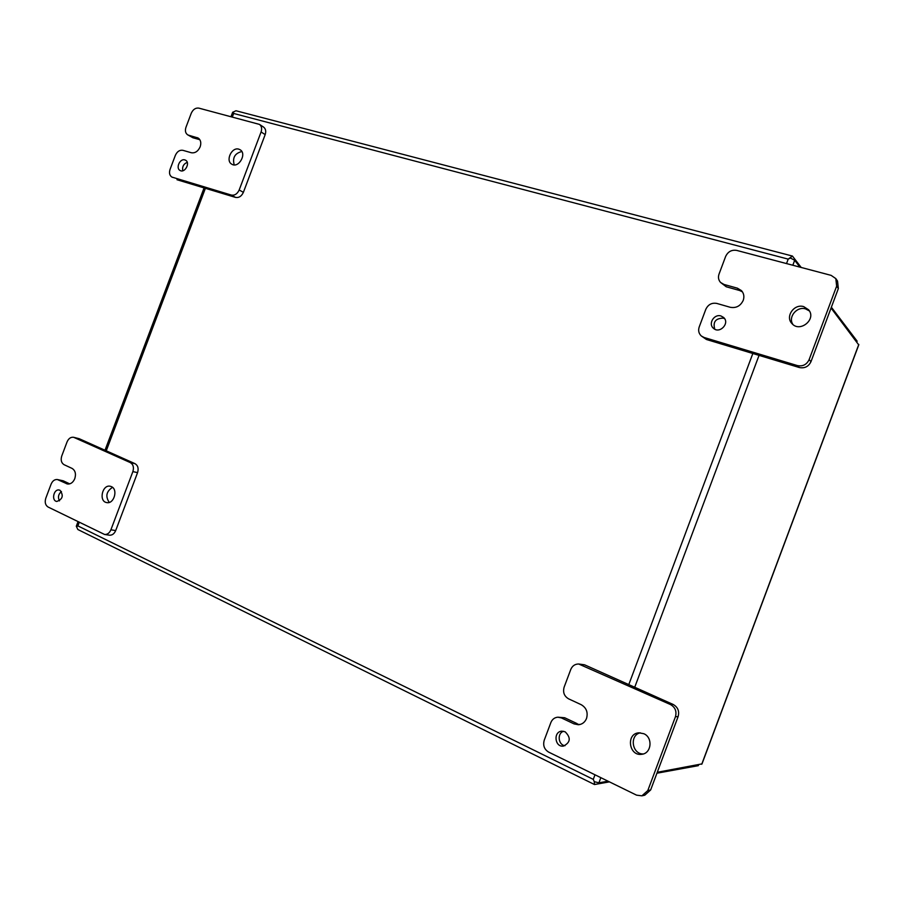 <?xml version="1.0" encoding="UTF-8"?>
<svg xmlns="http://www.w3.org/2000/svg" width="904" height="904" viewBox="0 0 904 904"><rect width="100%" height="100%" fill="white"/><g stroke="black" fill="none" stroke-linecap="round" stroke-linejoin="round"><path stroke-width="1.36" d="M594.99 774.796L593.284 779.372L594.267 781.677L593.284 779.372L77.891 525.902L76.648 526.738L77.891 525.902L79.258 522.286M801.181 267.448L792.435 256.058L788.186 259.12L790.435 258.035L794.684 260.262L799.904 267.121M231.006 116.639L232.69 112.186L233.661 113.463L233.277 112.028L235.989 110.763L792.345 256.035M594.391 784.491L77.868 529.529L76.298 526.252L78.026 521.676M609.443 781.87L594.47 784.536L594.267 781.677L598.923 782.83L608.03 781.18M831.058 308.027L858.743 344.91L702.035 763.778M657.264 772.287L702.001 763.88M831.364 307.213L857.128 341.147L856.845 341.881M656.925 773.214L698.295 765.665L698.6 764.829M723.957 284.444L720.578 282.455C718.465 280.093 717.945 277.302 719.03 274.082L725.652 256.42C727.98 251.617 731.664 249.606 736.726 250.408L831.149 275.381L835.827 278.613L836.641 286.15L809.114 359.668C806.662 364.662 802.752 366.628 797.384 365.578L704.08 337.474L701.323 335.983C698.747 333.542 698.046 330.536 699.21 326.943L705.821 309.304C708.148 304.501 711.821 302.546 716.838 303.439L730.217 307.281C736.127 308.332 740.455 306.049 743.212 300.399L743.224 300.377C744.467 296.659 743.89 293.404 741.483 290.636L737.37 288.173L723.957 284.444L726.251 286.771L739.608 290.5L737.37 288.173M721.008 315.982C714.171 313.62 707.9 323.813 713.425 328.276C719.607 334.31 730.172 323.157 723.618 317.473L721.008 315.982M803.724 306.637C794.209 303.484 785.022 316.536 791.847 323.451C799.724 333.158 816.922 319.18 808.583 309.778L803.724 306.637M720.578 282.455L726.251 286.771M742.444 291.868L739.608 290.5M701.323 335.983L706.487 339.508L704.08 337.474M797.384 365.578L799.317 367.521L706.487 339.508M799.317 367.521C804.662 368.561 808.549 366.606 810.99 361.645L809.114 359.668M836.641 286.15L838.347 288.568L810.99 361.645M838.347 288.568L837.533 281.076L835.827 278.613M724.612 318.683L723.324 318.151C715.584 318.287 712.725 321.96 714.77 329.192M809.385 310.942L805.611 308.908C796.831 306.015 787.734 317.247 792.955 324.502M568.593 698.837C564.209 696.227 562.717 692.34 564.13 687.176L570.774 669.446C572.345 665.841 574.967 664.022 578.662 663.999L670.474 704.555C675.22 707.29 676.881 711.346 675.446 716.736L647.806 790.571L641.908 795.836L636.552 795.147L548.626 752.094C544.276 749.382 542.818 745.438 544.219 740.263L550.864 722.545C552.242 719.279 554.57 717.494 557.858 717.188L561.44 717.923L574.051 723.889L578.424 724.748C582.232 724.353 584.933 722.262 586.526 718.477C588.176 712.363 586.402 707.787 581.238 704.713L568.593 698.837M565.136 731.788L561.949 731.166C553.124 731.438 554.615 747.303 563.373 746.116C570.537 742.523 571.113 737.743 565.136 731.788M643.795 733.709L638.936 732.828C625.828 733.426 628.8 756.445 641.761 754.286C651.535 753.529 653.106 737.449 643.795 733.709M574.051 723.889L580.052 724.499M577.238 723.686L564.684 717.753L557.858 717.188M641.908 795.836L644.789 795.192L650.654 789.96L647.806 790.571M675.446 716.736L678.124 716.567L650.654 789.96M678.124 716.567C679.548 711.211 677.898 707.177 673.175 704.465L670.474 704.555M581.408 664.666L584.538 664.802L673.175 704.465M584.538 664.802L578.662 663.999M563.554 731.268C556.977 733.234 558.13 744.941 565 745.721M640.326 732.816C629.297 735.031 631.896 754.264 643.23 753.959M188.574 135.193L187.614 134.786C185.433 133.182 184.879 130.696 185.953 127.306L191.264 113.249C193.06 109.407 195.569 107.7 198.801 108.118L259.471 124.402C261.618 126.085 262.16 128.605 261.087 131.961L239.187 189.976C237.323 193.931 234.701 195.637 231.322 195.061L171.884 177.071C169.556 175.478 168.946 172.924 170.054 169.387L175.365 155.341C177.15 151.499 179.647 149.827 182.857 150.313L191.332 152.742C195.106 153.318 198.044 151.352 200.146 146.843L200.157 146.832C201.411 142.855 200.767 139.939 198.202 138.052L188.574 135.193L192.868 137.747L199.84 139.702M184.857 159.918C179.964 158.177 175.432 168.246 180.088 170.483C184.845 173.455 190.575 162.731 185.569 160.211L184.857 159.918M238.803 149.171C231.752 146.764 225.209 160.776 231.786 164.189C238.588 168.72 247.221 153.646 240.068 149.725L238.803 149.171M187.614 134.786L192.868 137.747M171.884 177.071L172.63 177.376M231.322 195.061L235.537 197.4L177.003 179.738M235.537 197.4C238.916 197.976 241.526 196.281 243.379 192.349L239.187 189.976M261.087 131.961L265.177 134.606L243.379 192.349M265.177 134.606C266.239 131.272 265.708 128.763 263.55 127.068L259.471 124.402M187.241 162.336C183.557 163.94 182.066 166.754 182.755 170.777M241.82 151.533C234.837 153.318 232.305 157.771 234.215 164.878M64.06 464.69C61.325 462.95 60.545 460.046 61.754 455.978L67.077 441.875C68.614 438.44 70.806 436.914 73.653 437.299L130.312 462.599C133.238 464.385 134.097 467.391 132.865 471.606L110.898 529.812C109.452 533.1 107.339 534.648 104.548 534.456L48.07 507.02C45.347 505.212 44.59 502.274 45.799 498.194L51.121 484.103C52.59 480.792 54.681 479.278 57.427 479.549L67.393 483.99C70.614 484.307 73.077 482.533 74.795 478.657L74.795 478.634C76.207 473.854 75.292 470.442 72.06 468.408L64.06 464.69M60.026 490.284L59.212 490.024C53.72 488.702 51.144 500.726 56.771 501.46C62.692 499.29 63.777 495.573 60.026 490.284M111.384 486.623L110.288 486.262C102.276 484.228 98.48 501.437 106.706 502.579C113.972 504.387 118.356 489.369 111.384 486.623M69.71 483.877L63.246 480.815L57.427 479.549M104.548 534.456L109.384 535.191C112.164 535.383 114.266 533.835 115.701 530.569L110.898 529.812M132.865 471.606L137.566 472.634L115.701 530.569M137.566 472.634C138.787 468.441 137.939 465.458 135.012 463.673L130.312 462.599M74.331 437.525L79.156 438.689L135.012 463.673M79.156 438.689L73.653 437.299M61.438 491.505C58.342 494.183 57.686 497.302 59.461 500.872M112.525 487.346C106.333 491.38 105.237 496.409 109.26 502.409M794.684 260.262L792.819 265.245M759.055 355.362L634.721 687.255M600.855 777.666L598.923 782.83M701.73 764.264L858.8 344.447M232.328 116.989L233.661 113.463L788.186 259.12L786.525 263.572M752.84 353.487L628.788 684.599M106.254 450.813L205.4 188.303M564.684 717.753L561.44 717.923M199.162 138.82L197.061 137.566M66.308 483.629L68.568 484.069M63.246 480.815L58.331 479.854M204.089 187.908L105 450.248"/></g></svg>
